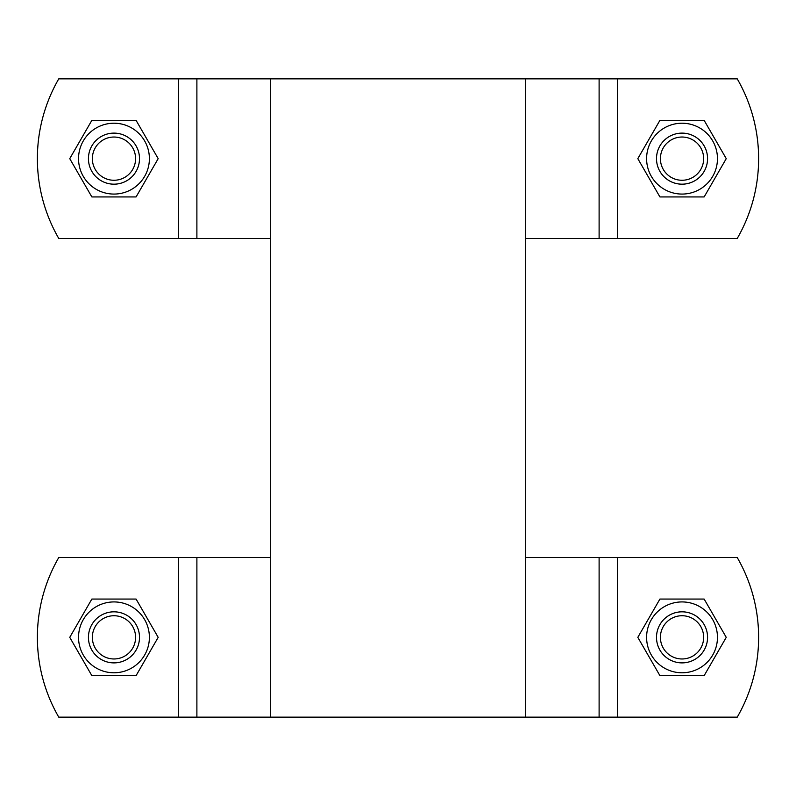 <?xml version="1.0" encoding="UTF-8"?>
<svg xmlns="http://www.w3.org/2000/svg" width="796" height="796" viewBox="0 0 796 796"><rect width="100%" height="100%" fill="white"/><g stroke="black" fill="none" stroke-linecap="round" stroke-linejoin="round"><path stroke-width="1.19" d="M525.659 238.432L737.245 238.432A159.568 159.568 0 0 0 737.245 78.864L270.341 78.864L270.341 717.136L737.245 717.136A159.568 159.568 0 0 0 737.245 557.568L525.659 557.568M525.659 78.864L525.659 717.136M270.341 78.864L58.755 78.864A159.568 159.568 0 0 0 58.755 238.432L270.341 238.432M136.076 120.355L158.185 158.643L136.076 196.94L91.858 196.94L69.749 158.643L91.858 120.355L136.076 120.355M149.389 158.643A35.422 35.422 0 0 0 96.256 127.967A35.422 35.422 0 0 0 96.256 189.329A35.422 35.422 0 0 0 149.389 158.643M113.967 184.174A25.532 25.532 0 0 0 139.499 158.643A25.532 25.532 0 0 0 113.967 133.121A25.532 25.532 0 0 0 88.436 158.643A25.532 25.532 0 0 0 113.967 184.174M704.142 120.355L726.25 158.643L704.142 196.94L659.924 196.94L637.815 158.643L659.924 120.355L704.142 120.355M717.455 158.643A35.422 35.422 0 0 0 664.322 127.967A35.422 35.422 0 0 0 664.322 189.329A35.422 35.422 0 0 0 717.455 158.643M682.033 184.174A25.532 25.532 0 0 0 707.564 158.643A25.532 25.532 0 0 0 682.033 133.121A25.532 25.532 0 0 0 656.501 158.643A25.532 25.532 0 0 0 682.033 184.174M656.501 158.643A25.532 25.532 0 0 0 694.799 180.762A25.532 25.532 0 0 0 694.799 136.534A25.532 25.532 0 0 0 656.501 158.643M660.411 158.643A21.611 21.611 0 0 1 692.838 139.927A21.611 21.611 0 0 1 692.838 177.369A21.611 21.611 0 0 1 660.411 158.643M88.436 158.643A25.532 25.532 0 0 0 126.733 180.762A25.532 25.532 0 0 0 126.733 136.534A25.532 25.532 0 0 0 88.436 158.643M92.356 158.643A21.611 21.611 0 0 1 124.773 139.927A21.611 21.611 0 0 1 124.773 177.369A21.611 21.611 0 0 1 92.356 158.643M270.341 557.568L58.755 557.568A159.568 159.568 0 0 0 58.755 717.136L270.341 717.136M136.076 599.06L158.185 637.357L136.076 675.645L91.858 675.645L69.749 637.357L91.858 599.06L136.076 599.06M149.389 637.357A35.422 35.422 0 0 0 96.256 606.671A35.422 35.422 0 0 0 96.256 668.033A35.422 35.422 0 0 0 149.389 637.357M113.967 662.879A25.532 25.532 0 0 0 139.499 637.357A25.532 25.532 0 0 0 113.967 611.825A25.532 25.532 0 0 0 88.436 637.357A25.532 25.532 0 0 0 113.967 662.879M704.142 599.06L726.25 637.357L704.142 675.645L659.924 675.645L637.815 637.357L659.924 599.06L704.142 599.06M717.455 637.357A35.422 35.422 0 0 0 664.322 606.671A35.422 35.422 0 0 0 664.322 668.033A35.422 35.422 0 0 0 717.455 637.357M682.033 662.879A25.532 25.532 0 0 0 707.564 637.357A25.532 25.532 0 0 0 682.033 611.825A25.532 25.532 0 0 0 656.501 637.357A25.532 25.532 0 0 0 682.033 662.879M656.501 637.357A25.532 25.532 0 0 0 694.799 659.466A25.532 25.532 0 0 0 694.799 615.238A25.532 25.532 0 0 0 656.501 637.357M660.411 637.357A21.611 21.611 0 0 1 692.838 618.631A21.611 21.611 0 0 1 692.838 656.073A21.611 21.611 0 0 1 660.411 637.357M88.436 637.357A25.532 25.532 0 0 0 126.733 659.466A25.532 25.532 0 0 0 126.733 615.238A25.532 25.532 0 0 0 88.436 637.357M92.356 637.357A21.611 21.611 0 0 1 124.773 618.631A21.611 21.611 0 0 1 124.773 656.073A21.611 21.611 0 0 1 92.356 637.357M196.891 238.432L196.891 78.864M178.463 78.864L178.463 238.432M599.109 78.864L599.109 238.432M617.537 238.432L617.537 78.864M196.891 717.136L196.891 557.568M178.463 557.568L178.463 717.136M599.109 557.568L599.109 717.136M617.537 717.136L617.537 557.568"/></g></svg>
